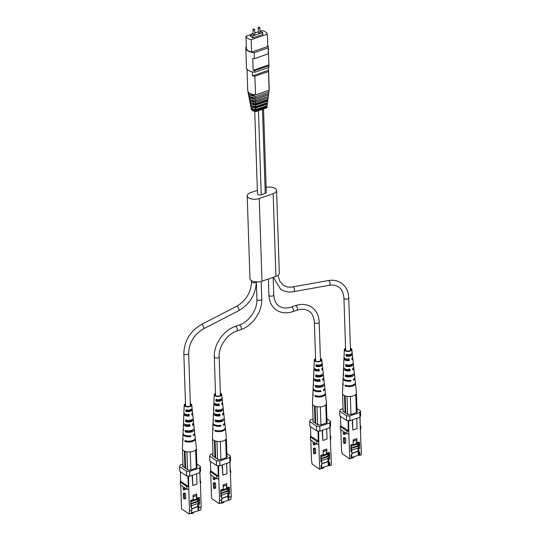<?xml version="1.0" encoding="UTF-8"?>
<svg xmlns="http://www.w3.org/2000/svg" width="541" height="541" viewBox="0 0 541 541"><rect width="100%" height="100%" fill="white"/><g stroke="black" fill="none" stroke-linecap="round" stroke-linejoin="round"><path stroke-width="0.81" d="M350.615 354.287A2.414 1.15 178.1 0 1 349.27 355.322A2.414 1.15 178.1 0 1 346.781 355.281M190.52 409.699A2.414 1.15 178.1 0 1 189.181 410.754A2.414 1.15 178.1 0 1 186.672 410.714M266.138 187.375A7.723 3.672 178.1 0 1 275.261 188.525A7.723 3.672 178.1 0 1 276.573 190.486A7.723 3.672 178.1 0 1 273.171 193.678L259.24 198.5A7.723 3.672 178.1 0 1 251.355 198.912A7.723 3.672 178.1 0 1 247.203 195.822A7.723 3.672 178.1 0 1 250.611 192.63L257.354 190.297M276.573 190.486L279.318 273.205A7.723 3.672 178.1 0 1 275.917 276.397L261.986 281.219A7.723 3.672 178.1 0 1 254.094 281.631A7.723 3.672 178.1 0 1 249.949 278.541L247.203 195.822M320.597 364.681A2.414 1.15 178.1 0 1 319.251 365.716A2.414 1.15 178.1 0 1 316.762 365.675M200.765 481.605L200.481 485.304L200.765 481.605L200.244 481.253M201.191 506.876L200.765 509.906L198.466 510.697L198.892 507.668L201.191 506.876L200.481 485.304M200.386 482.538L199.818 472.692M199.954 472.469L200.15 482.626M191.419 512.861L198.466 510.697M193.083 496.692L196.444 495.529L196.559 498.924L190.689 500.77L191.805 510.122L191.379 513.152L189.08 513.95L189.506 510.92L188.789 489.348L186.848 489.22L186.753 486.46L188.701 486.589L188.789 489.348M180.741 485.061L181.526 508.81L189.08 513.95M192.44 475.248L192.779 485.52L192.109 475.363M188.593 476.053L188.701 486.589M189.506 510.92L191.805 510.122M191.697 506.728L190.892 507.005L190.675 500.418L193.178 499.553L193.036 495.306L196.721 494.034L196.863 498.281L199.359 497.416L199.582 503.996L198.581 497.686M198.892 507.668L198.777 504.273L199.582 503.996M186.753 486.46L180.227 482.017L180.708 481.05M185.502 493.75L184.44 493.027L183.277 493.426L184.339 494.149L185.502 493.75L185.644 497.997A0.954 0.46 -109.1 0 1 185.421 498.532L184.265 498.937A0.954 0.46 70.9 0 1 183.717 498.599A0.954 0.46 70.9 0 1 183.419 497.673L183.277 493.426M186.848 489.22L184.116 487.36L184.183 489.483A0.954 0.46 70.9 0 1 183.967 490.024L185.123 489.619A0.954 0.46 -109.1 0 0 185.347 489.084L185.32 488.178M182.831 466.606L182.351 465.97L183.034 465.733M191.757 508.675L197.864 506.559L197.763 503.495M197.695 501.291L197.587 498.031M196.91 466.119L197.249 466.349L196.599 467.958L190.797 469.967L188.417 470.095L182.817 466.295M198.777 504.273L198.202 501.906M198.121 501.581L197.776 497.963M197.864 506.559L198.195 510.515M191.764 508.878L198.067 506.694M188.937 486.508L188.268 486.46L187.923 476.012M196.525 498.051L196.863 498.281M199.866 472.672L199.71 467.918L200.366 466.308L200.522 471.062L199.866 472.672L189.864 476.141L186.51 475.918L179.768 471.326L179.612 466.572L180.261 464.962L182.973 464.022M196.64 473.794L196.985 484.067L192.779 485.52M197.864 500.54L198.662 500.263M188.268 486.46L180.714 481.321L180.396 471.759M180.227 482.017L180.322 484.777L183.054 486.636L183.122 488.76A0.954 0.46 70.9 0 0 183.426 489.686A0.954 0.46 70.9 0 0 183.967 490.024M184.339 494.149L184.481 498.396A0.954 0.46 70.9 0 1 184.265 498.937M199.71 467.918L189.702 471.38L189.864 476.141M196.836 463.908L200.366 466.308M186.51 475.918L186.354 471.157L179.612 466.572M186.354 471.157L189.702 471.38M193.076 496.482L196.444 495.529M190.743 501.784L196.802 499.681L197.357 498.437L196.552 498.721M190.912 503.529L197.58 501.216L197.479 498.065M197.763 506.592L197.661 503.529M192.873 500.202L192.86 499.668M197.58 501.216L198.189 501.629L191.014 503.935M191.44 505.686L198.249 503.326L198.189 501.629M191.21 504.739L191.183 504.056M190.54 513.443A2.38 1.129 -1.9 0 0 193.888 512.307L193.881 512.009M187.896 411.275L187.896 410.95A3.314 1.576 -1.9 0 1 189.62 411.052M192.298 413.047A4.429 2.103 178.1 0 1 192.67 413.777A4.429 2.103 178.1 0 1 191.879 415.109L191.757 413.581A4.321 2.049 -1.9 0 0 192.508 412.296L192.211 409.544A4.112 1.954 -1.9 0 0 192.136 409.253L191.987 407.806M190.696 421.006A3.713 1.765 -1.9 0 0 187.977 420.763L187.984 421.439M190.75 431.305A4.132 1.961 -1.9 0 0 188.072 431.204L188.079 432.036M189.08 424.218L189.167 425.733A3.767 1.792 178.1 0 1 185.455 425.057A3.767 1.792 178.1 0 1 184.826 424.225M188.498 414.075L188.586 415.583A3.374 1.603 178.1 0 1 185.455 414.967A3.374 1.603 178.1 0 1 184.873 414.081A3.374 1.603 178.1 0 1 184.894 413.919M185.509 404.303A3.016 1.434 -1.9 0 0 184.934 405.155A3.016 1.434 -1.9 0 0 185.448 405.946A3.016 1.434 -1.9 0 0 188.883 406.419A3.016 1.434 -1.9 0 0 190.966 404.952A3.016 1.434 -1.9 0 0 190.452 404.215A3.016 1.434 -1.9 0 0 190.337 404.141M183.791 419.18A4.855 2.306 -1.9 0 0 183.582 419.809A4.855 2.306 -1.9 0 0 183.751 420.452L183.798 418.93A4.747 2.252 178.1 0 1 183.642 418.321L183.818 414.068A4.429 2.103 178.1 0 1 184.143 413.317M182.872 438.724A6.289 2.989 -1.9 0 0 182.79 439.157A6.289 2.989 -1.9 0 0 183.149 440.205L183.176 439.333A6.228 2.962 178.1 0 1 182.824 438.305L183 434.051A5.91 2.806 178.1 0 1 183.088 433.625M183.433 429.047A5.599 2.658 -1.9 0 0 183.176 429.804A5.599 2.658 -1.9 0 0 183.44 430.656L183.487 429.135A5.484 2.61 178.1 0 1 183.237 428.31L183.413 424.063A5.173 2.455 178.1 0 1 183.683 423.312M184.102 409.402A4.112 1.954 -1.9 0 0 183.994 409.821A4.112 1.954 -1.9 0 0 184.075 410.247L184.129 408.726A4.003 1.9 178.1 0 1 184.055 408.333L184.183 405.141A3.767 1.792 178.1 0 1 185.495 403.789M190.317 403.627A3.767 1.792 178.1 0 1 191.074 403.999A3.767 1.792 178.1 0 1 191.71 404.891A3.767 1.792 178.1 0 1 189.14 406.751A3.767 1.792 178.1 0 1 184.826 406.163A3.767 1.792 178.1 0 1 184.183 405.141M188.403 431.17A5.91 2.806 178.1 0 1 189.228 431.143M194.699 433.24A5.91 2.806 178.1 0 1 194.814 433.659L195.267 437.892A6.228 2.962 178.1 0 1 191.757 440.8A6.228 2.962 178.1 0 1 184.927 440.53L184.907 441.395A6.289 2.989 -1.9 0 0 191.805 441.679A6.289 2.989 -1.9 0 0 195.362 438.737L196.383 448.259A6.999 3.327 178.1 0 1 195.801 449.781A6.999 3.327 178.1 0 1 195.328 450.22A6.999 3.327 178.1 0 1 190.615 451.85A6.999 3.327 178.1 0 1 189.607 451.924A6.999 3.327 178.1 0 1 183.588 450.612A6.999 3.327 178.1 0 1 182.398 448.719L182.79 439.157M183.176 429.804L183.034 433.199A5.85 2.779 -1.9 0 0 184.035 434.788A5.85 2.779 -1.9 0 0 190.703 435.701L190.77 436.573A5.91 2.806 178.1 0 1 184.008 435.654A5.91 2.806 178.1 0 1 183 434.051M183.582 419.809L183.473 422.575A5.058 2.407 -1.9 0 0 184.332 423.941A5.058 2.407 -1.9 0 0 189.891 424.773L190.006 426.301A5.173 2.455 178.1 0 1 184.292 425.463A5.173 2.455 178.1 0 1 183.413 424.063M183.994 409.821L183.879 412.58A4.321 2.049 -1.9 0 0 184.616 413.75A4.321 2.049 -1.9 0 0 189.12 414.494L189.235 416.022A4.429 2.103 178.1 0 1 184.576 415.272A4.429 2.103 178.1 0 1 183.818 414.068M194.814 433.659A5.91 2.806 178.1 0 1 193.407 435.661L193.347 434.788A5.85 2.779 -1.9 0 0 194.719 432.814L194.354 429.432A5.599 2.658 -1.9 0 0 194.097 428.763L193.996 428.797M193.414 422.988A5.173 2.455 178.1 0 1 193.739 423.718A5.173 2.455 178.1 0 1 192.65 425.388L192.535 423.86A5.058 2.407 -1.9 0 0 193.583 422.237L193.286 419.491A4.855 2.306 -1.9 0 0 193.123 419.005L193.069 418.484M195.362 438.737A6.289 2.989 -1.9 0 0 195.247 438.318M193.739 423.718L194.199 427.951A5.484 2.61 178.1 0 1 191.189 430.487A5.484 2.61 178.1 0 1 185.238 430.325L185.191 431.846A5.599 2.658 -1.9 0 0 191.271 432.022A5.599 2.658 -1.9 0 0 194.354 429.432M192.67 413.777L193.123 418.01A4.747 2.252 178.1 0 1 190.621 420.174A4.747 2.252 178.1 0 1 185.549 420.127L185.502 421.642A4.855 2.306 -1.9 0 0 190.709 421.71A4.855 2.306 -1.9 0 0 193.286 419.491M191.71 404.891L192.055 408.063A4.003 1.9 178.1 0 1 190.06 409.862A4.003 1.9 178.1 0 1 185.881 409.916L185.834 411.437A4.112 1.954 -1.9 0 0 190.141 411.397A4.112 1.954 -1.9 0 0 192.211 409.544M189.735 435.836L189.735 435.877A4.166 1.981 178.1 0 1 187.321 435.83M186.598 430.683L186.598 431.36A3.997 1.9 -1.9 0 0 192.711 429.906M186.631 419.748L186.631 421.256A3.598 1.711 -1.9 0 0 190.27 421.155A3.598 1.711 -1.9 0 0 192.035 419.593M186.672 409.645L186.665 411.146A3.205 1.522 -1.9 0 0 191.304 409.618A3.205 1.522 -1.9 0 0 191.298 409.544L191.277 409.307M189.735 435.877L190.77 436.573M188.586 415.583L189.235 416.022M189.167 425.733L190.006 426.301M185.191 431.846L186.598 431.36M191.298 409.544L192.136 409.253M185.834 411.437L186.665 411.146M185.502 421.642L186.631 421.256M195.328 450.22L195.801 449.781M184.907 441.395L186.273 440.922M189.607 451.924L190.615 451.85M192.576 419.201L193.123 419.005M187.517 469.75L186.915 451.782M190.27 451.972L190.865 469.946M196.336 448.854L196.944 467.113M182.486 449.314L183.068 466.768M185.056 451.329L185.631 468.506M184.386 451.059L184.954 468.053M196.268 468.073L195.673 450.098M230.784 471.211L230.5 474.91L230.784 471.211L230.263 470.859M231.21 496.482L230.784 499.512L228.485 500.303L228.911 497.274L231.21 496.482L230.5 474.91M230.405 472.144L229.837 462.298M229.972 462.075L230.168 472.232M221.438 502.467L228.485 500.303M220.728 490.369L221.824 499.728L221.397 502.758L219.098 503.556L219.524 500.526L218.807 478.954L216.867 478.826L216.772 476.066L218.72 476.195L218.807 478.954M210.76 474.667L211.545 498.423L219.098 503.556M222.459 464.854L222.797 475.126L222.128 464.969M218.611 465.659L218.72 476.195M219.524 500.526L221.824 499.728M221.715 496.334L220.911 496.611L220.694 490.024L223.196 489.159L223.054 484.912L226.74 483.64L226.882 487.887L229.377 487.022L229.6 493.602L228.6 487.292M228.911 497.274L228.796 493.879L229.6 493.602M216.772 476.066L210.246 471.624L210.726 470.656M215.521 483.356L214.459 482.633L213.296 483.032L214.358 483.755L215.521 483.356L215.663 487.603A0.954 0.46 -109.1 0 1 215.44 488.138L214.283 488.543A0.954 0.46 70.9 0 1 213.736 488.205A0.954 0.46 70.9 0 1 213.438 487.279L213.296 483.032M216.867 478.826L214.135 476.966L214.202 479.089A0.954 0.46 70.9 0 1 213.986 479.63L215.142 479.225A0.954 0.46 -109.1 0 0 215.365 478.69L215.338 477.784M212.85 456.212L212.37 455.576L213.053 455.339M221.776 498.281L227.883 496.165L227.781 493.101M227.714 490.897L227.605 487.637M226.929 455.725L227.267 455.955L226.618 457.564L220.816 459.573L218.436 459.701L212.836 455.901M228.796 493.879L228.221 491.512M228.14 491.187L227.795 487.569M227.883 496.165L228.214 500.121M221.783 498.484L228.086 496.3M218.956 476.114L218.287 476.066L217.942 465.618M226.544 487.657L226.882 487.887M229.884 462.278L229.729 457.524L230.385 455.914L230.54 460.668L229.884 462.278L219.883 465.747L216.528 465.524L209.786 460.939L209.631 456.178L210.28 454.568L212.992 453.628M226.659 463.4L226.997 473.673L222.797 475.126M227.883 490.146L228.681 489.869M218.287 476.066L210.733 470.927L210.415 461.365M210.246 471.624L210.341 474.383L213.073 476.242L213.14 478.366A0.954 0.46 70.9 0 0 213.445 479.292A0.954 0.46 70.9 0 0 213.986 479.63M214.358 483.755L214.5 488.002A0.954 0.46 70.9 0 1 214.283 488.543M229.729 457.524L219.72 460.993L219.883 465.747M226.855 453.514L230.385 455.914M216.528 465.524L216.373 460.763L209.631 456.178M216.373 460.763L219.72 460.993M223.102 486.298L226.463 485.135L226.578 488.53L220.708 490.376M223.095 486.088L226.463 485.135M220.762 491.39L226.821 489.287L227.376 488.043L226.571 488.327M220.931 493.135L227.599 490.822L227.497 487.671M227.781 496.198L227.68 493.135M222.892 489.808L222.878 489.274M227.599 490.822L228.207 491.235L221.032 493.541M221.458 495.292L228.268 492.932L228.207 491.235M221.228 494.346L221.201 493.663M220.559 503.049A2.38 1.129 -1.9 0 0 223.906 501.913L223.9 501.615M217.915 400.881L217.915 400.556A3.314 1.576 -1.9 0 1 219.639 400.658M222.317 402.653A4.429 2.103 178.1 0 1 222.689 403.383A4.429 2.103 178.1 0 1 221.898 404.715L221.776 403.187A4.321 2.049 -1.9 0 0 222.527 401.902L222.229 399.15A4.112 1.954 -1.9 0 0 222.155 398.859L222.006 397.412M220.714 410.612A3.713 1.765 -1.9 0 0 217.996 410.369L218.003 411.045M220.769 420.912A4.132 1.961 -1.9 0 0 218.091 420.81L218.097 421.642M219.098 413.824L219.186 415.339A3.767 1.792 178.1 0 1 215.474 414.663A3.767 1.792 178.1 0 1 214.845 413.831M218.517 403.681L218.605 405.189A3.374 1.603 178.1 0 1 215.474 404.573A3.374 1.603 178.1 0 1 214.892 403.687A3.374 1.603 178.1 0 1 214.912 403.525M215.528 393.909A3.016 1.434 -1.9 0 0 214.953 394.761A3.016 1.434 -1.9 0 0 215.467 395.552A3.016 1.434 -1.9 0 0 218.902 396.026A3.016 1.434 -1.9 0 0 220.985 394.558A3.016 1.434 -1.9 0 0 220.471 393.821A3.016 1.434 -1.9 0 0 220.356 393.747M213.81 408.786A4.855 2.306 -1.9 0 0 213.6 409.415A4.855 2.306 -1.9 0 0 213.769 410.058L213.817 408.536A4.747 2.252 178.1 0 1 213.661 407.928L213.837 403.674A4.429 2.103 178.1 0 1 214.162 402.923M212.89 428.337A6.289 2.989 -1.9 0 0 212.809 428.763A6.289 2.989 -1.9 0 0 213.168 429.811L213.195 428.945A6.228 2.962 178.1 0 1 212.843 427.911L213.019 423.657A5.91 2.806 178.1 0 1 213.107 423.231M213.452 418.653A5.599 2.658 -1.9 0 0 213.195 419.41A5.599 2.658 -1.9 0 0 213.458 420.262L213.506 418.741A5.484 2.61 178.1 0 1 213.255 417.923L213.431 413.669A5.173 2.455 178.1 0 1 213.702 412.918M214.121 399.008A4.112 1.954 -1.9 0 0 214.013 399.427A4.112 1.954 -1.9 0 0 214.094 399.853L214.148 398.332A4.003 1.9 178.1 0 1 214.074 397.939L214.202 394.747A3.767 1.792 178.1 0 1 215.514 393.395M220.336 393.233A3.767 1.792 178.1 0 1 221.093 393.605A3.767 1.792 178.1 0 1 221.729 394.497A3.767 1.792 178.1 0 1 219.159 396.357A3.767 1.792 178.1 0 1 214.845 395.769A3.767 1.792 178.1 0 1 214.202 394.747M218.422 420.776A5.91 2.806 178.1 0 1 219.247 420.749M224.718 422.846A5.91 2.806 178.1 0 1 224.833 423.265L225.286 427.498A6.228 2.962 178.1 0 1 221.776 430.406A6.228 2.962 178.1 0 1 214.946 430.136L214.926 431.001A6.289 2.989 -1.9 0 0 221.824 431.285A6.289 2.989 -1.9 0 0 225.374 428.344L226.402 437.865A6.999 3.327 178.1 0 1 225.82 439.387A6.999 3.327 178.1 0 1 225.347 439.826A6.999 3.327 178.1 0 1 220.633 441.456A6.999 3.327 178.1 0 1 219.626 441.537A6.999 3.327 178.1 0 1 213.607 440.218A6.999 3.327 178.1 0 1 212.417 438.325L212.809 428.763M213.195 419.41L213.053 422.812A5.85 2.779 -1.9 0 0 214.053 424.394A5.85 2.779 -1.9 0 0 220.721 425.307L220.789 426.18A5.91 2.806 178.1 0 1 214.026 425.26A5.91 2.806 178.1 0 1 213.019 423.657M213.6 409.415L213.492 412.181A5.058 2.407 -1.9 0 0 214.351 413.547A5.058 2.407 -1.9 0 0 219.91 414.379L220.025 415.907A5.173 2.455 178.1 0 1 214.31 415.069A5.173 2.455 178.1 0 1 213.431 413.669M214.013 399.427L213.898 402.186A4.321 2.049 -1.9 0 0 214.635 403.356A4.321 2.049 -1.9 0 0 219.139 404.1L219.254 405.628A4.429 2.103 178.1 0 1 214.594 404.878A4.429 2.103 178.1 0 1 213.837 403.674M224.833 423.265A5.91 2.806 178.1 0 1 223.426 425.267L223.365 424.394A5.85 2.779 -1.9 0 0 224.738 422.42L224.373 419.038A5.599 2.658 -1.9 0 0 224.116 418.369L224.015 418.403M223.433 412.594A5.173 2.455 178.1 0 1 223.758 413.324A5.173 2.455 178.1 0 1 222.669 414.994L222.554 413.466A5.058 2.407 -1.9 0 0 223.602 411.843L223.305 409.097A4.855 2.306 -1.9 0 0 223.142 408.617L223.088 408.09M225.374 428.344A6.289 2.989 -1.9 0 0 225.266 427.924M223.758 413.324L224.217 417.557A5.484 2.61 178.1 0 1 221.208 420.093A5.484 2.61 178.1 0 1 215.257 419.938L215.21 421.453A5.599 2.658 -1.9 0 0 221.289 421.628A5.599 2.658 -1.9 0 0 224.373 419.038M222.689 403.383L223.142 407.616A4.747 2.252 178.1 0 1 220.64 409.78A4.747 2.252 178.1 0 1 215.568 409.733L215.521 411.255A4.855 2.306 -1.9 0 0 220.728 411.316A4.855 2.306 -1.9 0 0 223.305 409.097M221.729 394.497L222.074 397.669A4.003 1.9 178.1 0 1 220.079 399.468A4.003 1.9 178.1 0 1 215.9 399.522L215.852 401.043A4.112 1.954 -1.9 0 0 220.16 401.003A4.112 1.954 -1.9 0 0 222.229 399.15M219.754 425.442L219.754 425.483A4.166 1.981 178.1 0 1 217.34 425.436M216.616 420.289L216.616 420.966A3.997 1.9 -1.9 0 0 222.73 419.512M216.65 409.354L216.65 410.862A3.598 1.711 -1.9 0 0 220.288 410.761A3.598 1.711 -1.9 0 0 222.053 409.199M216.691 399.251L216.684 400.753A3.205 1.522 -1.9 0 0 221.323 399.224A3.205 1.522 -1.9 0 0 221.316 399.15L221.296 398.913M219.754 425.483L220.789 426.18M218.605 405.189L219.254 405.628M219.186 415.339L220.025 415.907M215.21 421.453L216.616 420.966M221.316 399.15L222.155 398.859M215.852 401.043L216.684 400.753M215.521 411.255L216.65 410.862M225.347 439.826L225.82 439.387M214.926 431.001L216.292 430.528M219.626 441.537L220.633 441.456M222.594 408.807L223.142 408.617M217.536 459.356L216.934 441.388M220.288 441.578L220.884 459.552M226.354 438.46L226.963 456.719M212.505 438.92L213.086 456.374M215.075 440.935L215.649 458.112M214.405 440.665L214.973 457.659M226.287 457.679L225.692 439.705M254.466 34.712A0.845 0.399 -1.9 0 0 254.838 34.36L254.676 29.478A0.845 0.399 178.1 0 1 254.304 29.829A0.845 0.399 178.1 0 1 253.438 29.87A0.845 0.399 178.1 0 1 252.985 29.532L253.147 34.414A0.845 0.399 -1.9 0 0 253.601 34.752A0.845 0.399 -1.9 0 0 254.466 34.712M253.12 33.583L250.611 34.455L252.769 35.922L262.574 32.528L259.991 31.202M258.321 31.784L254.791 33.008M259.666 32.906A0.845 0.399 -1.9 0 0 260.038 32.561L259.876 27.679A0.845 0.399 178.1 0 1 259.504 28.024A0.845 0.399 178.1 0 1 258.639 28.071A0.845 0.399 178.1 0 1 258.185 27.733L258.348 32.616A0.845 0.399 -1.9 0 0 258.801 32.954A0.845 0.399 -1.9 0 0 259.666 32.906M262.574 32.528L262.642 34.496M252.769 35.922L252.836 37.89M250.611 34.455L250.679 36.463M250.659 35.875L250.098 36.071L252.796 37.904L263.203 34.306L262.622 33.907M250.618 34.577L245.966 36.186A10.245 4.869 -1.9 0 0 251.227 39.764L267.335 34.184A10.245 4.869 -1.9 0 0 262.074 30.607L260.539 31.141M254.784 32.717L256.197 32.521M251.322 34.205L253.107 33.299M245.966 36.186L246.371 48.501A10.245 4.869 -1.9 0 0 251.633 52.078L267.741 46.499L267.335 34.184M251.227 39.764L251.633 52.078M246.324 46.999L245.966 47.121A10.725 5.099 -1.9 0 0 245.824 48.034A10.725 5.099 -1.9 0 0 254.196 52.714L268.153 47.885A10.725 5.099 -1.9 0 0 268.295 46.966A10.725 5.099 -1.9 0 0 267.707 45.397M254.196 52.714L254.392 58.658A10.725 5.099 -1.9 0 1 252.762 58.462L253.154 70.35A10.725 5.099 -1.9 0 0 254.784 70.553L268.742 65.718L268.796 67.415A10.725 5.099 -1.9 0 0 268.938 66.502L268.295 46.966M268.153 47.885L268.35 53.829A10.725 5.099 -1.9 0 0 268.492 53.018L268.884 64.906A10.725 5.099 -1.9 0 1 268.742 65.718M254.392 58.658L268.35 53.829M245.824 48.034L246.473 67.571A10.725 5.099 -1.9 0 0 254.838 72.251L268.796 67.415M254.784 70.553L254.838 72.251M253.154 70.35L268.884 64.906M268.444 67.537L268.532 70.283A10.245 4.869 -1.9 0 1 268.6 70.763L269.222 89.448A10.245 4.869 -1.9 0 1 269.114 90.225L268.498 71.54A10.245 4.869 -1.9 0 0 268.6 70.763M247.054 69.14L247.163 72.284A10.245 4.869 -1.9 0 1 247.095 71.797L247.717 90.482A10.245 4.869 -1.9 0 0 255.508 94.939L269.114 90.225M247.129 71.317A10.245 4.869 -1.9 0 0 247.095 71.797M252.289 71.872L252.424 75.862A10.245 4.869 -1.9 0 0 254.885 76.254L255.508 94.939M252.424 75.862L268.532 70.283M254.885 76.254L268.498 71.54M255.291 94.912L252.931 95.73L248.955 92.7M252.931 95.73L252.708 94.465M268.904 91.97L268.715 93.539L255.521 98.11L255.514 96.609L268.904 91.97A9.954 4.727 178.1 0 0 268.972 91.639A9.954 4.727 178.1 0 0 268.762 90.347M255.514 96.609A9.954 4.727 178.1 0 1 248.103 92.653A9.954 4.727 178.1 0 1 248.116 91.747M248.103 92.653L248.42 94.269A9.691 4.605 -1.9 0 0 255.521 98.11M268.715 93.539A9.691 4.605 -1.9 0 0 268.769 93.268L268.972 91.639M255.19 98.07L253.445 98.678L253.276 97.725M253.445 98.678L250.436 96.636M248.698 95.703L249.016 97.333A9.197 4.369 -1.9 0 0 255.535 100.957L255.528 99.443A9.461 4.497 178.1 0 1 248.698 95.703A9.461 4.497 178.1 0 1 248.684 94.979M255.528 99.443L268.546 94.932A9.461 4.497 178.1 0 0 268.579 94.722A9.461 4.497 178.1 0 0 268.437 93.634M268.546 94.932L268.35 96.521L255.535 100.957M267.437 96.839L253.972 101.728L253.783 100.653M253.972 101.728L250.037 98.949M255.548 102.384L268.167 98.016L267.984 99.443L255.562 103.744L255.548 102.384A8.947 4.254 178.1 0 1 249.313 98.875A8.947 4.254 178.1 0 1 249.306 98.137L249.333 98.131M267.937 96.663A8.947 4.254 178.1 0 1 268.18 97.921A8.947 4.254 178.1 0 1 268.167 98.016M249.313 98.875L249.597 100.342A8.71 4.139 -1.9 0 0 255.562 103.744M267.159 99.727L267.105 100.308L254.486 104.677L250.544 101.843M254.486 104.677L254.284 103.52M255.575 105.211A8.453 4.017 178.1 0 1 249.908 101.924L250.219 103.514A8.196 3.895 -1.9 0 0 255.589 106.685L255.575 105.211L267.788 100.984A8.453 4.017 178.1 0 0 267.45 99.625M249.908 101.924A8.453 4.017 178.1 0 1 249.888 101.343L250.03 101.295M255.589 106.685L267.592 102.526L267.788 100.984M266.869 102.776L266.787 103.615L255.007 107.693L254.811 106.55M255.007 107.693L251.071 104.9M266.983 102.736A7.946 3.773 178.1 0 1 267.403 104.021L255.609 108.105A7.946 3.773 178.1 0 1 250.517 105.049A7.946 3.773 178.1 0 1 250.483 104.623L250.726 104.535M250.517 105.049L250.821 106.631A7.689 3.659 -1.9 0 0 255.629 109.573L255.609 108.105M255.629 109.573L267.2 105.563L267.403 104.021M266.585 105.779L266.497 106.685L255.494 110.492L255.325 109.519M255.494 110.492L253.046 108.829M266.639 105.759A7.479 3.557 178.1 0 1 267.031 106.854L255.65 110.79A7.479 3.557 178.1 0 1 251.078 107.957A7.479 3.557 178.1 0 1 251.051 107.666L251.288 107.585M267.031 106.854L266.909 107.787L255.663 111.676A7.324 3.483 178.1 0 1 251.267 108.91L251.078 107.957M255.663 111.676L255.65 110.79M220.539 399.305A2.414 1.15 178.1 0 1 219.2 400.36A2.414 1.15 178.1 0 1 216.691 400.32M346.93 433.781L344.204 431.921L344.272 434.044A0.954 0.46 70.9 0 1 344.049 434.579A0.954 0.46 70.9 0 1 343.508 434.24A0.954 0.46 70.9 0 1 343.21 433.314L343.143 431.197L340.411 429.331L340.323 426.572L346.842 431.021L348.783 431.15L348.871 433.909L346.93 433.781L346.842 431.021M344.049 434.579L345.212 434.18A0.954 0.46 -109.1 0 0 345.435 433.639L345.401 432.739M348.871 433.909L349.696 458.876L342.155 453.73L341.499 449.963L340.83 429.622M345.584 438.305L344.522 437.581L343.366 437.98L344.428 438.71L345.584 438.305L345.726 442.552A0.954 0.46 -109.1 0 1 345.51 443.093L344.346 443.492A0.954 0.46 70.9 0 1 343.805 443.153A0.954 0.46 70.9 0 1 343.501 442.227L343.366 437.98M340.323 426.572L340.803 425.605M348.675 420.621L348.783 431.15M349.019 431.069L340.81 425.875L340.499 416.32M358.284 446.467L358.974 452.235L358.548 455.265L361.388 454.839L359.914 417.267M358.548 455.265L351.501 457.422M349.696 458.876L351.197 458.355L351.082 454.961L351.887 454.683L351.177 457.808M344.428 438.71L344.563 442.951A0.954 0.46 70.9 0 1 344.346 443.492M351.887 454.683L351.772 451.289L350.974 451.566L350.757 444.986L353.259 444.12L353.117 439.874L356.803 438.602L356.945 442.842L359.447 441.983L359.664 448.563L358.866 448.841M358.974 452.235L359.779 451.958L359.887 455.353M352.198 419.931L352.86 430.088L352.522 419.816M348.35 431.021L348.005 420.573M358.277 455.082L358.156 451.262L351.846 453.439M357.878 442.856L358.203 446.149M357.682 442.923L357.777 445.858M357.851 448.063L358.156 451.262M359.779 451.958L359.352 454.988M357.263 411.64L356.688 412.533L350.886 414.534L347.532 414.311L342.818 411.092L343.129 410.335M357.953 451.12L351.839 453.236M351.772 451.289L350.778 444.979M359.961 417.246L359.806 412.492L360.462 410.883L360.617 415.637L359.961 417.246L349.946 420.709L346.598 420.479L339.863 415.887L339.707 411.133L340.363 409.517L343.075 408.583M360.333 425.821L360.861 426.18L360.57 429.872M360.042 417.043L360.238 427.194M360.475 427.113L360.861 426.18M358.683 442.687L359.664 448.563M355.937 442.159L356.945 442.842M352.86 430.088L357.067 428.634L356.729 418.362M357.953 445.101L358.751 444.824M357.249 411.16L357.006 410.687M346.598 420.479L346.443 415.725L339.707 411.133M346.443 415.725L349.79 415.955L349.946 420.709M359.806 412.492L349.79 415.955M356.932 408.475L360.462 410.883M356.756 443.241L358.352 442.362M351.86 444.601L352.86 444.256M356.445 439.914L353.158 441.05M358.676 443.512L358.365 442.687M351.873 444.932L351.319 446.169L351.278 444.803M351.319 446.169L357.716 443.965M350.994 448.09L357.669 445.784L358.277 446.197L351.089 448.496M353.057 444.188L353.077 444.722L356.762 443.451L356.735 442.707M356.647 440.049L353.165 441.253M358.277 446.197L358.331 447.894L351.522 450.247M351.285 449.3L351.265 448.617M351.183 458.071A2.38 1.129 -1.9 0 0 353.97 456.868L353.963 456.57M348.607 358.649L348.695 360.157L349.344 360.604L349.229 359.068A4.321 2.056 -1.9 0 1 344.725 358.325A4.321 2.056 -1.9 0 1 343.995 357.155L344.11 354.396A4.112 1.954 -1.9 0 0 344.191 354.822L344.238 353.3A4.003 1.9 178.1 0 1 344.171 352.908L344.299 349.716A3.767 1.792 178.1 0 1 345.591 348.37M346.74 364.323L346.734 365.831A3.598 1.711 -1.9 0 0 350.379 365.73A3.598 1.711 -1.9 0 0 352.144 364.167M346.707 375.258L346.7 375.934A3.997 1.9 -1.9 0 0 352.82 374.48M351.393 353.888L351.413 354.125A3.205 1.522 -1.9 0 1 351.42 354.193A3.205 1.522 -1.9 0 1 346.774 355.721L346.788 354.22M348.695 360.157A3.374 1.603 178.1 0 1 345.564 359.542A3.374 1.603 178.1 0 1 344.989 358.656A3.374 1.603 178.1 0 1 345.002 358.494M343.9 363.755A4.855 2.306 -1.9 0 0 343.697 364.384L343.582 367.143A5.058 2.407 -1.9 0 0 344.441 368.516A5.058 2.407 -1.9 0 0 349.993 369.347L350.108 370.876L349.27 370.308L349.182 368.793M349.27 370.308A3.767 1.792 178.1 0 1 345.564 369.631A3.767 1.792 178.1 0 1 344.935 368.8M343.535 373.621A5.599 2.664 -1.9 0 0 343.285 374.372L343.143 377.774A5.85 2.779 -1.9 0 0 344.137 379.356A5.85 2.779 -1.9 0 0 350.805 380.276L350.866 381.148L349.838 380.411M349.838 380.445A4.166 1.981 178.1 0 1 347.437 380.397M345.611 348.884A3.016 1.434 -1.9 0 0 345.05 349.729A3.016 1.434 -1.9 0 0 345.564 350.521A3.016 1.434 -1.9 0 0 348.992 351.001A3.016 1.434 -1.9 0 0 351.082 349.533A3.016 1.434 -1.9 0 0 350.568 348.789A3.016 1.434 -1.9 0 0 350.433 348.708M349.344 360.604A4.429 2.103 178.1 0 1 344.685 359.839A4.429 2.103 178.1 0 1 343.934 358.642A4.429 2.103 178.1 0 1 344.252 357.892M346.734 365.831L345.611 366.216A4.855 2.306 -1.9 0 0 350.811 366.291A4.855 2.306 -1.9 0 0 353.395 364.066A4.855 2.306 -1.9 0 0 353.232 363.586L352.678 363.775M345.611 366.216L345.658 364.702A4.747 2.259 178.1 0 0 350.73 364.756A4.747 2.259 178.1 0 0 353.232 362.585L352.779 358.352A4.429 2.103 178.1 0 1 351.988 359.691L351.873 358.156A4.321 2.056 -1.9 0 0 352.624 356.871L352.326 354.125A4.112 1.954 -1.9 0 0 352.245 353.834L351.413 354.125M353.178 363.058L353.232 363.586M346.368 385.496L345.002 385.963A6.289 2.989 -1.9 0 0 351.907 386.254A6.289 2.989 -1.9 0 0 355.464 383.312A6.289 2.989 -1.9 0 0 355.356 382.886M345.002 385.963L345.03 385.097A6.228 2.962 178.1 0 0 351.853 385.375A6.228 2.962 178.1 0 0 355.369 382.46L354.916 378.233A5.91 2.813 178.1 0 1 353.51 380.235L353.449 379.363A5.85 2.779 -1.9 0 0 354.828 377.388L354.463 374A5.599 2.664 -1.9 0 0 354.206 373.337L354.098 373.378M346.7 375.934L345.293 376.421A5.599 2.664 -1.9 0 0 351.38 376.597A5.599 2.664 -1.9 0 0 354.463 374M345.293 376.421L345.341 374.899A5.484 2.61 178.1 0 0 351.292 375.062A5.484 2.61 178.1 0 0 354.301 372.526L353.848 368.293A5.173 2.462 178.1 0 1 352.752 369.963L352.637 368.435A5.058 2.407 -1.9 0 0 353.692 366.812L353.395 364.066M346.774 355.721L345.942 356.012A4.112 1.954 -1.9 0 0 350.25 355.978A4.112 1.954 -1.9 0 0 352.326 354.125M345.942 356.012L345.99 354.49A4.003 1.9 178.1 0 0 350.169 354.443A4.003 1.9 178.1 0 0 352.164 352.644L351.826 349.472A3.767 1.792 178.1 0 1 349.256 351.325A3.767 1.792 178.1 0 1 344.942 350.737A3.767 1.792 178.1 0 1 344.299 349.716M352.103 352.38L352.245 353.834M350.419 348.201A3.767 1.792 178.1 0 1 351.19 348.58A3.767 1.792 178.1 0 1 351.826 349.472M350.108 370.876A5.173 2.462 178.1 0 1 344.394 370.03A5.173 2.462 178.1 0 1 343.521 368.631A5.173 2.462 178.1 0 1 343.792 367.88M350.866 381.148A5.91 2.813 178.1 0 1 344.11 380.222A5.91 2.813 178.1 0 1 343.109 378.619A5.91 2.813 178.1 0 1 343.19 378.193M355.464 383.312L356.485 392.827A6.999 3.327 178.1 0 1 355.897 394.355A6.999 3.327 178.1 0 1 355.423 394.795A6.999 3.327 178.1 0 1 350.703 396.425A6.999 3.327 178.1 0 1 349.702 396.499A6.999 3.327 178.1 0 1 343.691 395.18A6.999 3.327 178.1 0 1 342.5 393.287L342.893 383.725A6.289 2.989 -1.9 0 0 343.251 384.773L343.278 383.9A6.228 2.962 178.1 0 1 342.933 382.872L343.109 378.619M354.801 377.814A5.91 2.813 178.1 0 1 354.916 378.233M353.523 367.562A5.173 2.462 178.1 0 1 353.848 368.293M352.414 357.621A4.429 2.103 178.1 0 1 352.779 358.352M348.56 375.731A5.91 2.813 178.1 0 1 349.283 375.711M342.974 383.298A6.289 2.989 -1.9 0 0 342.893 383.725M343.285 374.372A5.599 2.664 -1.9 0 0 343.542 375.224L343.589 373.703A5.484 2.61 178.1 0 1 343.346 372.884L343.521 368.631M343.697 364.384A4.855 2.306 -1.9 0 0 343.86 365.026L343.907 363.505A4.747 2.259 178.1 0 1 343.758 362.896L343.934 358.642M344.218 353.976A4.112 1.954 -1.9 0 0 344.11 354.396M349.743 355.626A3.314 1.576 -1.9 0 0 348.012 355.525L348.012 355.85M350.811 365.581A3.713 1.765 -1.9 0 0 348.093 365.331L348.1 366.014M350.866 375.88A4.132 1.961 -1.9 0 0 348.181 375.772L348.188 376.604M355.423 394.795L355.897 394.355M349.702 396.499L350.703 396.425M342.588 393.882L343.163 411.329M344.489 395.627L345.05 412.614M347.606 414.311L347.011 396.35M345.158 395.897L345.719 413.074M356.363 412.641L355.768 394.673M356.438 393.429L357.04 411.715M350.358 396.546L350.953 414.514M254.743 111.473L257.475 193.928A2.414 1.15 -1.9 0 0 258.774 194.895A2.414 1.15 -1.9 0 0 261.235 194.767L265.239 193.38A2.414 1.15 -1.9 0 0 266.307 192.38L263.535 108.951M316.911 444.175L314.186 442.315L314.253 444.438A0.954 0.46 70.9 0 1 314.03 444.973A0.954 0.46 70.9 0 1 313.489 444.634A0.954 0.46 70.9 0 1 313.192 443.708L313.124 441.584L310.392 439.725L310.304 436.966L316.823 441.415L318.764 441.544L318.852 444.303L316.911 444.175L316.823 441.415M314.03 444.973L315.193 444.574A0.954 0.46 -109.1 0 0 315.417 444.033L315.383 443.133M318.852 444.303L319.677 469.27L312.137 464.124L311.481 460.357L310.811 440.016M315.565 448.699L314.504 447.975L313.347 448.374L314.409 449.104L315.565 448.699L315.707 452.945A0.954 0.46 -109.1 0 1 315.491 453.486L314.328 453.885A0.954 0.46 70.9 0 1 313.787 453.547A0.954 0.46 70.9 0 1 313.482 452.621L313.347 448.374M310.304 436.966L310.784 435.999M318.663 431.015L318.764 441.544M319.001 441.463L310.791 436.269L310.48 426.714M328.265 456.861L328.955 462.629L328.529 465.659L331.369 465.226L329.895 427.661M328.529 465.659L321.482 467.816M319.677 469.27L321.178 468.749L321.063 465.355L321.868 465.077L321.158 468.202M314.409 449.104L314.544 453.344A0.954 0.46 70.9 0 1 314.328 453.885M321.868 465.077L321.753 461.683L320.955 461.96L320.739 455.38L323.241 454.514L323.099 450.268L326.784 448.996L326.926 453.236L329.428 452.377L329.645 458.957L328.847 459.235M328.955 462.629L329.76 462.352L329.868 465.747M322.179 430.325L322.842 440.482L322.504 430.21M318.331 441.415L317.986 430.967M328.259 465.476L328.137 461.656L321.827 463.833M327.86 453.25L328.184 456.543M327.663 453.317L327.758 456.252M327.832 458.45L328.137 461.656M329.76 462.352L329.334 465.382M327.244 422.034L326.669 422.927L320.867 424.928L317.513 424.705L312.799 421.486L313.111 420.729M327.934 461.514L321.821 463.63M321.753 461.683L320.759 455.373M329.942 427.64L329.787 422.886L330.443 421.277L330.598 426.031L329.942 427.64L319.927 431.103L316.58 430.873L309.844 426.281L309.689 421.527L310.345 419.911L313.056 418.977M330.314 436.215L330.842 436.573L330.551 440.266M330.024 427.431L330.22 437.588M330.456 437.507L330.842 436.573M328.664 453.081L329.645 458.957M325.919 452.553L326.926 453.236M322.842 440.482L327.048 439.028L326.71 428.756M327.934 455.495L328.732 455.218M327.231 421.554L326.987 421.081M316.58 430.873L316.424 426.119L309.689 421.527M316.424 426.119L319.772 426.349L319.927 431.103M329.787 422.886L319.772 426.349M326.913 418.869L330.443 421.277M326.737 453.635L328.333 452.756M321.841 454.995L322.842 454.65M326.426 450.308L323.139 451.444M328.658 453.906L328.346 453.081M321.854 455.326L321.3 456.563L321.259 455.197M321.3 456.563L327.697 454.359M320.975 458.484L327.65 456.178L328.259 456.59L321.077 458.89M323.038 454.582L323.058 455.116L326.744 453.845L326.717 453.101M326.629 450.443L323.146 451.647M328.259 456.59L328.313 458.288L321.503 460.641M321.266 459.694L321.246 459.011M321.165 468.465A2.38 1.129 -1.9 0 0 323.951 467.262L323.944 466.964M318.588 369.043L318.676 370.551L319.325 370.998L319.21 369.462A4.321 2.056 -1.9 0 1 314.706 368.719A4.321 2.056 -1.9 0 1 313.976 367.549L314.091 364.79A4.112 1.954 -1.9 0 0 314.172 365.216L314.22 363.694A4.003 1.9 178.1 0 1 314.152 363.302L314.28 360.11A3.767 1.792 178.1 0 1 315.572 358.764M316.722 374.717L316.715 376.225A3.598 1.711 -1.9 0 0 320.36 376.123A3.598 1.711 -1.9 0 0 322.125 374.561M316.688 385.652L316.681 386.328A3.997 1.9 -1.9 0 0 322.801 384.874M321.374 364.282L321.395 364.519A3.205 1.522 -1.9 0 1 321.401 364.587A3.205 1.522 -1.9 0 1 316.755 366.115L316.769 364.614M318.676 370.551A3.374 1.603 178.1 0 1 315.545 369.936A3.374 1.603 178.1 0 1 314.97 369.05A3.374 1.603 178.1 0 1 314.984 368.888M313.881 374.149A4.855 2.306 -1.9 0 0 313.679 374.778L313.564 377.537A5.058 2.407 -1.9 0 0 314.422 378.91A5.058 2.407 -1.9 0 0 319.974 379.741L320.089 381.27L319.251 380.702L319.163 379.187M319.251 380.702A3.767 1.792 178.1 0 1 315.545 380.025A3.767 1.792 178.1 0 1 314.916 379.194M313.516 384.015A5.599 2.664 -1.9 0 0 313.266 384.766L313.124 388.168A5.85 2.779 -1.9 0 0 314.118 389.75A5.85 2.779 -1.9 0 0 320.786 390.67L320.854 391.542L319.819 390.805M319.819 390.839A4.166 1.981 178.1 0 1 317.418 390.791M315.592 359.278A3.016 1.434 -1.9 0 0 315.031 360.123A3.016 1.434 -1.9 0 0 315.545 360.915A3.016 1.434 -1.9 0 0 318.974 361.395A3.016 1.434 -1.9 0 0 321.063 359.927A3.016 1.434 -1.9 0 0 320.549 359.183A3.016 1.434 -1.9 0 0 320.414 359.102M319.325 370.998A4.429 2.103 178.1 0 1 314.666 370.233A4.429 2.103 178.1 0 1 313.915 369.036A4.429 2.103 178.1 0 1 314.233 368.286M316.715 376.225L315.592 376.61A4.855 2.306 -1.9 0 0 320.793 376.685A4.855 2.306 -1.9 0 0 323.376 374.46A4.855 2.306 -1.9 0 0 323.214 373.98L322.659 374.169M315.592 376.61L315.64 375.096A4.747 2.259 178.1 0 0 320.712 375.15A4.747 2.259 178.1 0 0 323.214 372.979L322.761 368.746A4.429 2.103 178.1 0 1 321.969 370.085L321.854 368.549A4.321 2.056 -1.9 0 0 322.605 367.265L322.308 364.519A4.112 1.954 -1.9 0 0 322.226 364.228L321.395 364.519M323.16 373.452L323.214 373.98M316.35 395.89L314.984 396.357A6.289 2.989 -1.9 0 0 321.888 396.648A6.289 2.989 -1.9 0 0 325.445 393.706A6.289 2.989 -1.9 0 0 325.337 393.28M314.984 396.357L315.011 395.491A6.228 2.962 178.1 0 0 321.834 395.769A6.228 2.962 178.1 0 0 325.351 392.854L324.898 388.627A5.91 2.813 178.1 0 1 323.491 390.629L323.43 389.757A5.85 2.779 -1.9 0 0 324.81 387.782L324.444 384.394A5.599 2.664 -1.9 0 0 324.187 383.731L324.079 383.772M316.681 386.328L315.275 386.815A5.599 2.664 -1.9 0 0 321.361 386.991A5.599 2.664 -1.9 0 0 324.444 384.394M315.275 386.815L315.322 385.293A5.484 2.61 178.1 0 0 321.273 385.456A5.484 2.61 178.1 0 0 324.282 382.92L323.829 378.686A5.173 2.462 178.1 0 1 322.734 380.357L322.619 378.828A5.058 2.407 -1.9 0 0 323.674 377.205L323.376 374.46M316.755 366.115L315.924 366.406A4.112 1.954 -1.9 0 0 320.231 366.372A4.112 1.954 -1.9 0 0 322.308 364.519M315.924 366.406L315.971 364.884A4.003 1.9 178.1 0 0 320.15 364.837A4.003 1.9 178.1 0 0 322.145 363.038L321.807 359.866A3.767 1.792 178.1 0 1 319.237 361.719A3.767 1.792 178.1 0 1 314.923 361.131A3.767 1.792 178.1 0 1 314.28 360.11M322.084 362.774L322.226 364.228M320.4 358.595A3.767 1.792 178.1 0 1 321.171 358.974A3.767 1.792 178.1 0 1 321.807 359.866M320.089 381.27A5.173 2.462 178.1 0 1 314.375 380.424A5.173 2.462 178.1 0 1 313.503 379.025A5.173 2.462 178.1 0 1 313.773 378.274M320.854 391.542A5.91 2.813 178.1 0 1 314.091 390.616A5.91 2.813 178.1 0 1 313.09 389.013A5.91 2.813 178.1 0 1 313.171 388.587M325.445 393.706L326.466 403.221A6.999 3.327 178.1 0 1 325.878 404.749A6.999 3.327 178.1 0 1 325.405 405.189A6.999 3.327 178.1 0 1 320.685 406.818A6.999 3.327 178.1 0 1 319.684 406.893A6.999 3.327 178.1 0 1 313.672 405.574A6.999 3.327 178.1 0 1 312.482 403.681L312.874 394.118A6.289 2.989 -1.9 0 0 313.232 395.167L313.259 394.294A6.228 2.962 178.1 0 1 312.914 393.266L313.09 389.013M324.783 388.208A5.91 2.813 178.1 0 1 324.898 388.627M323.504 377.956A5.173 2.462 178.1 0 1 323.829 378.686M322.395 368.015A4.429 2.103 178.1 0 1 322.761 368.746M318.541 386.125A5.91 2.813 178.1 0 1 319.264 386.105M312.955 393.692A6.289 2.989 -1.9 0 0 312.874 394.118M313.266 384.766A5.599 2.664 -1.9 0 0 313.523 385.618L313.57 384.096A5.484 2.61 178.1 0 1 313.327 383.278L313.503 379.025M313.679 374.778A4.855 2.306 -1.9 0 0 313.841 375.42L313.888 373.899A4.747 2.259 178.1 0 1 313.739 373.29L313.915 369.036M314.199 364.37A4.112 1.954 -1.9 0 0 314.091 364.79M319.724 366.02A3.314 1.576 -1.9 0 0 317.993 365.919L317.993 366.243M320.793 375.975A3.713 1.765 -1.9 0 0 318.074 375.725L318.081 376.408M320.847 386.274A4.132 1.961 -1.9 0 0 318.162 386.166L318.169 386.998M325.405 405.189L325.878 404.749M319.684 406.893L320.685 406.818M312.57 404.276L313.144 421.723M314.47 406.02L315.031 423.008M317.587 424.705L316.992 406.744M315.139 406.291L315.701 423.468M326.345 423.035L325.75 405.067M326.419 403.823L327.021 422.108M320.346 406.94L320.935 424.908M278.006 275.349L279.751 281.246L283.301 285.215C285.871 286.96 289.002 287.528 292.688 286.919A2.414 1.325 79.9 0 1 293.35 287.088A2.414 1.325 79.9 0 1 294.48 289.645A2.414 1.325 79.9 0 1 293.533 291.673L329.158 285.31C332.843 284.701 335.975 285.269 338.544 287.014C341.574 288.752 343.366 292.458 343.927 298.132L345.665 350.588M292.688 286.919L328.313 280.556A2.414 1.325 79.9 0 1 328.975 280.725A2.414 1.325 79.9 0 1 330.105 283.288A2.414 1.325 79.9 0 1 329.158 285.31M328.313 280.556C333.175 279.717 337.489 280.536 341.263 283.017C345.97 286.412 348.465 291.396 348.749 297.976A2.414 1.15 178.1 0 1 347.065 299.132A2.414 1.15 178.1 0 1 344.34 298.747A2.414 1.15 178.1 0 1 343.927 298.132M256.204 281.929A2.414 1.15 178.1 0 1 254.256 282.781A2.414 1.15 178.1 0 1 251.896 282.348A2.414 1.15 178.1 0 1 251.484 281.739L251.443 280.617M256.306 281.577C255.873 294.243 250.037 303.934 238.791 310.629A2.414 0.967 -117.3 0 0 238.845 308.735A2.414 0.967 -117.3 0 0 237.303 306.497A2.414 0.967 -117.3 0 0 236.579 306.341L201.347 324.512C190.101 331.214 184.258 340.898 183.825 353.564L185.563 406.02M238.791 310.629L203.558 328.806A2.414 0.967 -117.3 0 0 203.612 326.906A2.414 0.967 -117.3 0 0 202.07 324.668A2.414 0.967 -117.3 0 0 201.347 324.512M203.558 328.806C194.03 334.568 189.059 342.771 188.653 353.408A2.414 1.15 178.1 0 1 186.963 354.565A2.414 1.15 178.1 0 1 184.238 354.179A2.414 1.15 178.1 0 1 183.825 353.564M261.986 281.219L259.24 198.5M275.917 276.397L273.171 193.678M292.85 311.609C286.71 313.672 281.232 313.151 276.424 310.061C271.71 306.666 269.215 301.682 268.931 295.109A2.414 1.15 178.1 0 0 269.344 295.717A2.414 1.15 178.1 0 0 272.062 296.103A2.414 1.15 178.1 0 0 273.753 294.946C274.314 300.627 276.113 304.333 279.136 306.071C282.416 308.269 286.466 308.6 291.268 307.051A2.414 1.156 70.9 0 1 291.991 307.207A2.414 1.156 70.9 0 1 293.33 309.608A2.414 1.156 70.9 0 1 292.85 311.609L296.853 310.223C301.655 308.674 305.699 309.006 308.985 311.21C312.008 312.941 313.8 316.647 314.362 322.328L315.646 360.982M291.268 307.051L295.271 305.665A2.414 1.156 70.9 0 1 295.988 305.821A2.414 1.156 70.9 0 1 297.334 308.228A2.414 1.156 70.9 0 1 296.853 310.223M295.271 305.665C301.411 303.602 306.889 304.123 311.697 307.214C316.411 310.608 318.906 315.592 319.19 322.166A2.414 1.15 178.1 0 1 317.499 323.322A2.414 1.15 178.1 0 1 314.774 322.943A2.414 1.15 178.1 0 1 314.362 322.328M184.481 498.396L185.644 497.997M184.183 489.483L185.347 489.084M214.5 488.002L215.663 487.603M214.202 479.089L215.365 478.69M254.02 29.221L253.614 28.944L254.02 29.221M259.22 27.415L258.814 27.145L259.22 27.415M239.237 325.067C248.887 322.064 257.577 309.391 256.921 299.268A2.414 1.15 178.1 0 0 257.333 299.876A2.414 1.15 178.1 0 0 260.059 300.262A2.414 1.15 178.1 0 0 261.749 299.105C262.412 311.454 252.552 325.831 240.819 329.625A2.414 1.156 -109.1 0 0 241.3 327.63A2.414 1.156 -109.1 0 0 239.954 325.222A2.414 1.156 -109.1 0 0 239.237 325.067L235.234 326.453C223.494 330.247 213.641 344.624 214.304 356.972L215.582 395.627M240.819 329.625L236.816 331.011A2.414 1.156 -109.1 0 0 237.296 329.009A2.414 1.156 -109.1 0 0 235.95 326.608A2.414 1.156 -109.1 0 0 235.234 326.453M236.816 331.011C227.166 334.02 218.476 346.686 219.132 356.817A2.414 1.15 178.1 0 1 217.441 357.973A2.414 1.15 178.1 0 1 214.716 357.587A2.414 1.15 178.1 0 1 214.304 356.972M344.272 434.044L345.435 433.639M344.563 442.951L345.726 442.552M258.449 110.716L261.235 194.767M262.453 109.329L265.239 193.38M314.253 444.438L315.417 444.033M314.544 453.344L315.707 452.945M273.388 277.269L280.59 289.205C284.356 291.694 288.678 292.512 293.533 291.673M348.749 297.976L350.494 350.446M251.484 281.739C251.078 292.377 246.108 300.573 236.579 306.341M188.653 353.408L190.391 405.858M268.931 295.109L268.397 279M319.19 322.166L320.475 360.84M273.753 294.946L273.171 277.35M254.676 29.478L253.472 28.91L252.985 29.532M258.185 27.733L258.672 27.111L259.876 27.679M268.377 96.372L268.579 94.722M267.991 99.409L268.18 97.921M219.132 356.817L220.41 395.464M261.749 299.105L261.161 281.469M256.921 299.268L256.346 281.935"/></g></svg>
